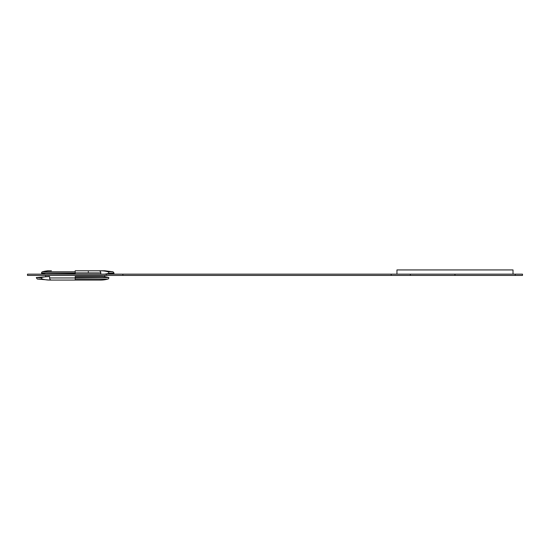 <?xml version="1.0" encoding="UTF-8"?>
<svg xmlns="http://www.w3.org/2000/svg" width="550" height="550" viewBox="0 0 550 550"><rect width="100%" height="100%" fill="white"/><g stroke="black" fill="none" stroke-linecap="round" stroke-linejoin="round"><path stroke-width="0.82" d="M75.185 274.154L522.5 274.154L522.5 275.419L27.5 275.419L27.5 274.154L75.185 274.154L75.185 273.309L41.566 273.02A1.265 1.093 -90 0 1 42.398 271.796A34.671 30.03 -90 0 1 49.603 270.779L49.741 270.779M515.261 274.154L515.261 275.419M100.629 270.779L75.185 270.779L104.727 270.779L113.046 271.796L114.008 273.02L108.811 273.309L114.008 273.309L108.9 274.154M100.767 276.478L75.185 276.478L75.185 277.53L108.811 277.53A41.374 35.832 -90 0 0 100.767 276.478M98.938 270.779A2.111 1.829 90 0 1 100.767 272.889L100.767 274.154M51.432 270.779L47.754 270.779L51.432 270.779M75.185 270.779L75.185 273.309M45.987 274.154A41.374 35.832 -90 0 1 41.566 273.309M108.811 273.02A1.265 1.093 -90 0 0 107.972 271.796A34.671 30.03 -90 0 0 100.767 270.779M104.383 274.154A41.374 35.832 -90 0 0 108.811 273.309M41.566 277.53L36.362 277.53L49.603 276.478A41.374 35.832 -90 0 0 41.566 277.53L41.566 277.819A1.265 1.093 90 0 0 42.398 279.049L37.324 279.049L49.603 280.067A34.671 30.03 -90 0 1 42.398 279.049M75.185 277.956L75.185 280.067L51.432 280.067A2.111 1.829 -90 0 1 49.603 277.956L75.185 277.956L75.185 277.53M86.371 280.067L100.767 280.067A34.671 30.03 -90 0 0 107.972 279.049L75.185 279.049L75.185 277.819L108.811 277.53A41.374 35.832 -90 0 0 104.727 276.732L104.727 275.419M100.767 280.067L75.185 280.067M49.603 277.956L49.603 276.478M98.938 280.067L103.338 279.936A34.671 30.03 -90 0 0 107.972 279.049A1.265 1.093 90 0 0 108.811 277.819L108.811 277.53M51.432 280.067L49.603 280.067M513.006 274.154L513.006 269.933L396.956 269.933L396.956 274.154M106.329 274.154L106.329 275.419M122.87 274.154L122.87 275.419M391.208 274.154L391.208 275.419M410.341 274.154L410.341 275.419M454.981 274.154L454.981 275.419M100.767 272.889L75.185 272.889M42.398 271.796L75.185 271.796M75.185 273.02L41.566 273.02M107.972 271.796L113.046 271.796M36.362 277.53L41.566 277.819M88.268 272.044L88.337 271.624M45.643 275.419L45.643 276.478M36.362 277.819L37.324 279.049M47.032 270.909L47.754 270.779"/></g></svg>
